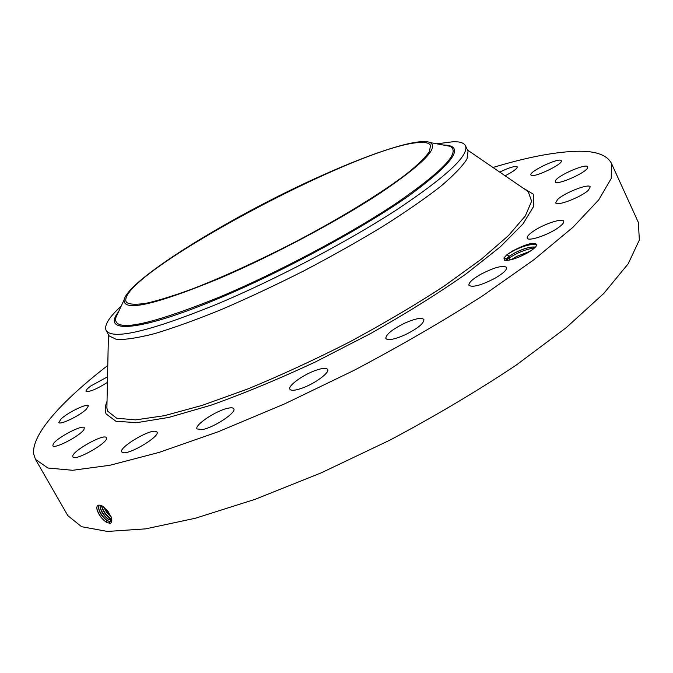 <?xml version="1.0" encoding="UTF-8"?>
<svg xmlns="http://www.w3.org/2000/svg" width="673" height="673" viewBox="0 0 673 673"><rect width="100%" height="100%" fill="white"/><g stroke="black" fill="none" stroke-linecap="round" stroke-linejoin="round"><path stroke-width="1.01" d="M126.642 302.455L126.188 301.815C114.267 276.351 365.86 141.953 421.635 142.44C426.505 142.356 429.475 143.341 430.535 145.402L429.408 151.585C425.42 157.373 417.832 164.792 406.652 173.853C381.465 193.151 339.142 219.045 292.09 243.567C255.875 262.024 222.713 277.125 192.596 288.86C174.273 295.582 159.005 300.343 146.798 303.144C136.585 304.793 129.864 304.566 126.642 302.455M219.196 278.521C154.899 304.911 123.193 312.045 124.084 299.906C128.131 279.085 235.129 213.921 322.99 175.03C374.482 151.921 419.287 137.477 430.207 142.583C439.242 147.673 422.341 164.675 379.488 193.597C336.904 221.535 271.968 255.992 219.196 278.521M436.836 143.829L453.316 141.7C459.962 141.574 464.017 142.937 465.489 145.78C469.266 155.438 446.056 176.957 395.859 210.329C346.208 242.473 274.433 280.128 216.083 304.533C149.801 331.318 113.207 340.042 106.292 330.704L106.141 330.46C103.945 325.471 108.976 317.328 121.233 306.022M465.489 145.78L468.055 151.156L467.003 159.013C462.486 166.231 453.661 175.392 440.529 186.497C424.957 198.602 405.718 211.911 382.819 226.422C358.229 241.313 331.907 256.135 303.851 270.874C275.543 285.159 248.118 298.021 221.577 309.454C196.314 319.742 174.114 327.768 154.992 333.53C138.091 337.88 125.271 339.857 116.53 339.47L109.169 335.928L106.141 330.46M492.981 167.476C527.901 156.944 556.647 151.526 579.217 151.232C596.455 151.173 607.206 155.219 611.454 163.396L638.374 222.46L639.35 240.042L628.161 263.841L603.807 293.42L566.128 327.743L516.132 365.17C477.342 391.03 435.195 416.049 389.692 440.243L321.147 472.883L255.05 499.341L195.515 518.21L145.671 528.86L107.444 531.451L81.584 526.698L67.855 515.669L35.492 459.398L33.717 454.115C31.219 434.321 62.311 400.628 107.781 365.439M611.454 163.396L611.235 178.488L598.718 199.889L572.95 227.289L533.832 259.812L482.457 295.969C442.8 321.273 399.93 346.107 353.838 370.461L284.679 403.859L218.389 431.679L159.08 452.407L109.867 465.279L72.583 470.284L47.901 468.004L35.492 459.398M512.809 250.861L506.862 254.747L503.959 257.969L506.264 258.92L506.037 260.476M536.499 245.695L535.733 244.164C531.317 243.163 523.897 245.275 513.491 250.491C527.253 243.525 535.043 241.649 536.844 244.863C536.162 246.983 532.907 249.733 527.068 253.107C516.326 258.743 508.738 261.09 504.304 260.14L503.959 257.969M499.753 172.111C507.097 168.486 512.54 166.576 516.09 166.391L517.268 166.854C517.243 168.671 513.188 171.649 505.112 175.779M561.215 160.611L561.299 160.754C563.772 164.002 532.318 178.791 530.98 175.03L530.947 174.963C528.566 171.733 559.229 157.179 561.215 160.611M587.605 167.871C585.552 173.18 555.974 185.916 555.259 181.845L555.461 180.701C557.909 175.317 586.797 162.874 587.748 166.845L587.605 167.871M588.446 190.156C581.522 197.054 556.369 206.72 555.662 202.825L557.639 199.444C564.689 192.604 589.338 183.081 590.271 186.917L588.446 190.156M558.11 227.819C547.889 235.146 528.112 241.7 527.27 238.141C526.782 236.703 528.709 234.465 533.033 231.436C543.145 224.252 562.687 217.682 563.705 221.232C564.193 222.628 562.325 224.824 558.11 227.819M495.118 278.185C481.313 285.31 472.589 287.691 468.946 285.327C468.458 282.862 472.311 279.236 480.497 274.449C494.133 267.391 502.832 265.027 506.592 267.366C507.122 269.772 503.295 273.373 495.118 278.185M405.154 334.784C394.428 339.478 387.985 340.723 385.831 338.502C385.764 334.616 391.98 329.534 404.49 323.267C415.165 318.556 421.635 317.303 423.914 319.515C424.04 323.351 417.79 328.441 405.154 334.784M301.697 388.296C295.01 390.584 291.072 390.895 289.886 389.213C287.59 385.957 302.909 374.827 315.57 370.411C322.35 368.047 326.371 367.71 327.633 369.41C330.022 372.548 314.56 383.888 301.697 388.296M202.438 429.542L197.012 428.928C194.11 425.21 216.445 410.379 228.054 408.208C231.234 407.535 233.144 407.729 233.775 408.772C236.862 412.33 214.039 427.54 202.438 429.542M123.125 452.693L121.729 451.945C118.448 447.898 147.875 429.912 155.413 431.275L157.011 432.049C160.553 435.936 130.318 454.418 123.125 452.693M72.835 456.622C70.758 451.835 104.626 432.823 106.376 437.761L106.427 437.871C109.337 442.203 74.636 461.905 72.92 456.841L72.835 456.622M53.293 443.911C56.995 437.601 83.158 424.015 84.31 427.801L83.957 429.45C80.785 435.54 53.899 449.606 52.839 445.719L53.293 443.911M61.159 418.867C67.948 412.356 87.583 402.959 88.424 405.827L86.304 409.285C79.751 415.746 59.611 425.42 58.862 422.476L61.159 418.867M107.428 382.415C96.466 389.23 89.341 392.191 86.068 391.299C85.723 390.357 87.339 388.557 90.905 385.915L107.545 376.813M106.999 522.601L106.157 522.113C101.354 518.555 98.283 514.189 96.92 509.015C96.559 506.424 97.324 505.137 99.217 505.145L102.296 506.037L100.067 505.221L100.151 507.392C101.43 512.271 104.122 516.216 108.227 519.228L111.382 520.279M106.334 522.223L110.052 523.409C111.836 522.753 112.265 520.801 111.348 517.537L107.882 511.093L102.212 505.978M98.897 505.145C97.98 510.252 100.58 515.358 106.704 520.456L109.573 521.533L110.608 521.289L110.751 518.589C106.452 515.543 103.423 511.379 101.665 506.088M103.406 506.719L102.296 506.037M106.469 522.298L106.3 522.189C101.774 518.942 98.653 514.567 96.929 509.066M506.054 259.399L509.284 256.236L515.148 252.737C523.88 248.463 530.618 246.604 535.371 247.142M535.834 244.215C527.052 244.442 517.394 247.958 506.862 254.747L509.167 256.245L506.264 258.92M509.167 256.245L515.123 252.686C523.922 248.379 530.686 246.52 535.405 247.109M98.923 505.145L98.595 508.477C99.882 513.398 102.59 517.377 106.738 520.431L109.606 521.508L110.835 521.129M106.906 520.532L107.789 520.986C103.415 517.874 100.344 513.634 98.561 508.266M100.041 505.213C100.235 510.454 102.952 515.131 108.193 519.253L111.373 520.305M511.127 259.736L516.864 256.32L530.088 251.29M511.278 259.702L516.889 256.379L529.945 251.382M108.378 519.32L109.27 519.783C104.938 516.713 101.884 512.506 100.109 507.181M101.564 505.684C102.607 510.681 105.316 514.803 109.674 518.059L111.533 518.95M101.606 505.701L101.699 506.306C102.969 511.144 105.644 515.055 109.707 518.025L111.533 518.908M103.692 506.912L106.746 512.532L111.087 516.763M103.634 506.87L106.713 512.565L111.112 516.83M110.995 516.511L103.936 507.097M518.446 257.271L523.182 255.151M506.138 260.485L508.611 258.39C516.872 252.846 525.563 249.33 534.682 247.832M443.667 145.107L450.01 146.293C460.988 151.98 443.154 170.917 396.498 203.095C349.96 234.204 277.882 272.548 219.524 297.071C148.582 325.589 113.939 332.622 115.579 318.169L118.305 312.322M118.541 311.801C100.908 333.901 138.638 332.218 219.331 298.139C283.602 271.194 363.731 227.718 409.63 195.237C454.721 161.949 465.876 145.208 443.103 144.998M525.361 189.651L528.179 191.569L531.628 201.219L525.327 215.94L508.569 235.491L481.33 259.198L444.416 285.916C415.527 304.768 383.947 323.435 349.666 341.909C314.804 359.676 280.776 375.383 247.605 389.028L202.245 405.356L164.321 415.704L135.525 419.885L116.656 418.194L107.73 411.279L106.889 408.082L106.965 404.675M522.601 187.759L533.235 194.127L533.782 206.174L523.014 223.89L500.359 246.798L466.17 273.861C438.073 293.512 406.189 313.425 370.512 333.589L315.444 361.931C278.252 379.269 243.433 393.697 210.977 405.205L168.864 417.411L136.796 422.661L115.857 421.248L106.115 413.92C104.677 410.488 104.988 406.29 107.032 401.327M109.649 523.417L109.573 521.533M106.157 522.113L106.704 520.456M106.738 520.431L107.789 520.986L108.193 519.253M111.062 520.894L111.037 520.322M108.227 519.228L109.27 519.783L109.674 518.059M509.284 256.236L508.611 258.39L510.799 259.82M430.207 142.583L443.608 145.099M124.084 299.906L118.33 312.264M467.525 150.045L525.234 189.559M108.429 334.599L106.965 404.515M505.087 260.392L504.304 260.14M536.541 245.628L536.844 244.863M111.163 516.999L111.348 517.537"/></g></svg>

